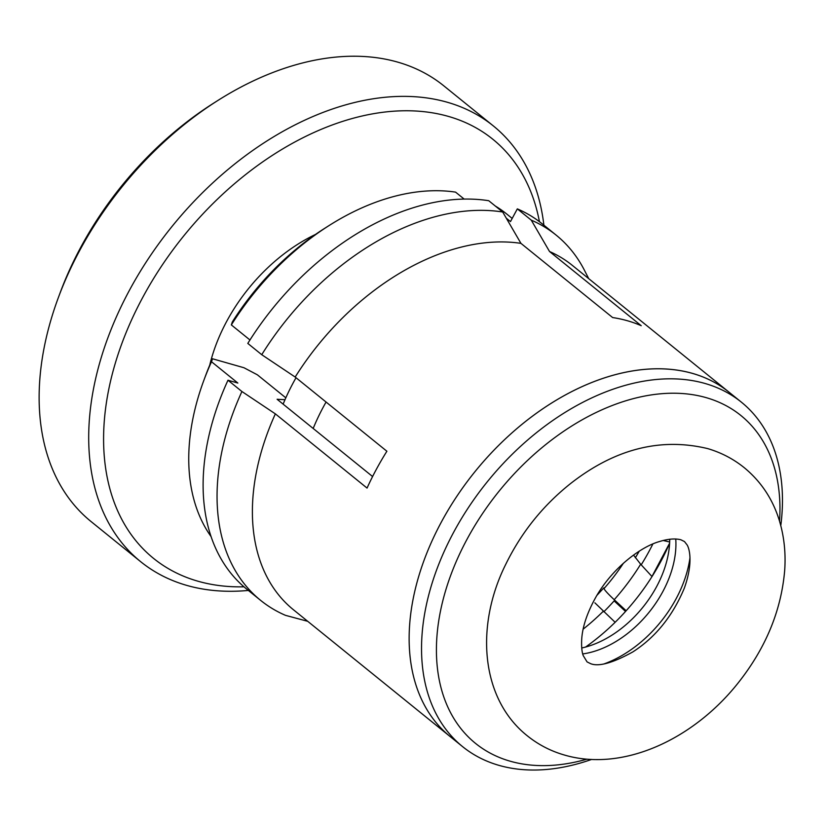 <?xml version="1.0" encoding="UTF-8"?>
<svg xmlns="http://www.w3.org/2000/svg" width="826" height="826" viewBox="0 0 826 826"><rect width="100%" height="100%" fill="white"/><g stroke="black" fill="none" stroke-linecap="round" stroke-linejoin="round"><path stroke-width="1.24" d="M689.968 557.767A101.443 67.505 -51 0 1 676.091 598.788A101.443 67.505 -51 0 1 604.085 663.908M582.743 653.934A90.767 60.401 129 0 0 662.751 591.736A90.767 60.401 129 0 0 675.751 538.975M779.538 521.185A210.888 140.348 129 0 0 665.229 393.455A210.888 140.348 129 0 0 467.072 539.182A210.888 140.348 129 0 0 586.997 759.146M591.602 759.435A221.564 147.451 -51 0 1 462.632 746.663A221.564 147.451 -51 0 1 453.732 532.13A221.564 147.451 -51 0 1 741.387 402.169A221.564 147.451 -51 0 1 780.787 525.625M669.731 539.233A90.767 60.401 -51 0 1 656.556 586.728A90.767 60.401 -51 0 1 581.741 647.987M585.572 647.057A170.848 113.699 129 0 0 660.583 561.897A170.848 113.699 129 0 0 669.628 543.188M462.632 746.663L450.242 736.637A221.564 147.451 -51 0 1 441.332 522.104A221.564 147.451 -51 0 1 728.986 392.144L572.232 265.301A221.564 147.451 129 0 0 549.527 251.507L641.224 325.702A221.564 147.451 129 0 0 627.409 320.746A221.564 147.451 129 0 0 612.634 317.556L520.938 243.36A221.564 147.451 129 0 0 295.181 377.048L386.888 451.244A221.564 147.451 129 0 0 367.054 488.073L275.357 413.867A221.564 147.451 129 0 0 293.488 609.794L450.242 736.637A221.564 147.451 -51 0 1 456.902 496.219A221.564 147.451 -51 0 1 692.467 373.383A221.564 147.451 -51 0 1 728.986 392.144L741.387 402.169M615.143 622.298L594.875 602.825M596.837 595.432L603.889 587.823L603.992 588.608C604.746 590.301 608.153 593.997 614.214 599.707A171.54 114.164 129 0 0 640.666 564.23L651.962 576.507L669.184 543.993M626.16 610.755L614.214 599.707M625.54 611.457L614.131 600.894M633.532 555.082L640.666 564.23M663.154 540.483L669.679 541.99M637.579 552.295L638.271 552.852M285.001 399.701L277.102 399.268L372.588 476.54M506.297 218.188L510.489 221.585L517.334 208.875L531.273 220.15L549.527 251.507M588.742 278.661L584.447 270.298A234.914 156.341 129 0 0 556.156 235.131A234.914 156.341 129 0 0 531.273 220.15M635.349 557.757A176.186 117.251 129 0 0 639.21 551.241M652.85 544.014A176.186 117.251 -51 0 1 641.203 564.819M614.75 600.192A176.186 117.251 -51 0 1 603.796 611.808M556.156 235.131L542.217 223.846A234.914 156.341 129 0 0 517.334 208.875M275.357 413.867L241.915 391.514A234.914 156.341 129 0 0 260.624 600.368A234.914 156.341 129 0 0 285.507 615.349L307.726 621.317M241.915 391.514L227.976 380.228L237.847 383.047L211.508 361.736L212.499 358.773L243.969 367.746L257.382 374.818L285.827 397.833M520.938 243.36L502.693 212.003L488.744 200.718A234.914 156.341 129 0 0 247.8 343.41L261.739 354.695L295.181 377.048M464.16 199.076L455.57 192.128A220.232 146.563 129 0 0 329.254 225.436L324.938 228.172A209.556 139.46 129 0 0 232.323 321.954L231.342 324.917L249.958 339.982M502.693 212.003A234.914 156.341 129 0 0 261.739 354.695M227.976 380.228A234.914 156.341 129 0 0 246.685 589.093L260.624 600.368M512.182 218.436L506.648 213.955A220.232 146.563 129 0 0 495.342 206.056M211.508 361.736A220.232 146.563 129 0 0 203.805 380.476A220.232 146.563 129 0 0 211.115 536.663M329.254 225.436A220.232 146.563 129 0 0 231.342 324.917M212.499 358.773A209.556 139.46 129 0 0 205.571 375.685L203.805 380.476M539.44 221.678A269.617 179.438 129 0 0 370.213 114.298A269.617 179.438 129 0 0 142.764 297.36A269.617 179.438 129 0 0 243.98 586.821M248.347 590.435A280.303 186.542 -51 0 1 140.688 561.701A280.303 186.542 -51 0 1 129.424 290.308A280.303 186.542 -51 0 1 493.318 125.903A280.303 186.542 -51 0 1 543.88 225.188M58.305 297.732L60.081 292.941A269.617 179.438 -51 0 1 80.803 247.222A269.617 179.438 -51 0 1 213.655 103.147L217.971 100.411A280.303 186.542 129 0 0 79.854 250.195A280.303 186.542 129 0 0 58.305 297.732A280.303 186.542 129 0 0 91.118 521.598L140.688 561.701M313.178 428.467A165.51 110.147 -51 0 1 323.338 406.97A165.51 110.147 -51 0 1 326.074 402.035M283.122 404.151A165.51 110.147 -51 0 1 293.292 382.655A165.51 110.147 -51 0 1 296.018 377.73M209.742 365.133A144.158 95.94 -51 0 1 226.727 321.304A144.158 95.94 -51 0 1 315.48 234.45M493.318 125.903L443.748 85.79A280.303 186.542 129 0 0 217.971 100.411M583.156 629.154A171.54 114.164 129 0 0 603.248 611.292M603.992 588.608A152.686 101.619 129 0 0 623.434 563.198M684.475 541.557L687.025 544.819C688.987 547.638 693.788 561.67 684.31 588.205C672.643 616.082 655.483 637.321 632.83 651.92C612.861 662.958 598.809 666.881 590.683 663.701L587.08 661.915L583.249 655.637C581.855 652.096 581.349 646.552 581.721 639.014C582.567 626.211 587.503 611.849 596.537 595.938C613.542 566.801 641.575 546.451 659.53 541.526C668.017 538.893 675.131 538.304 680.861 539.77L684.475 541.557M707.717 448.611C721.201 452.586 733.385 458.936 744.247 467.681C761.107 481.579 772.826 499.255 779.403 520.721C784.122 536.477 785.887 552.966 784.7 570.208C781.303 610.486 765.774 648.08 738.114 682.978C693.592 739.239 622.783 772.517 563.838 754.861C550.343 750.896 538.17 744.536 527.298 735.801C480.216 698.342 475.229 625.137 505.904 564.024C521.443 532.326 543.023 505.481 570.652 483.489C614.885 448.91 660.573 437.274 707.717 448.611"/></g></svg>
